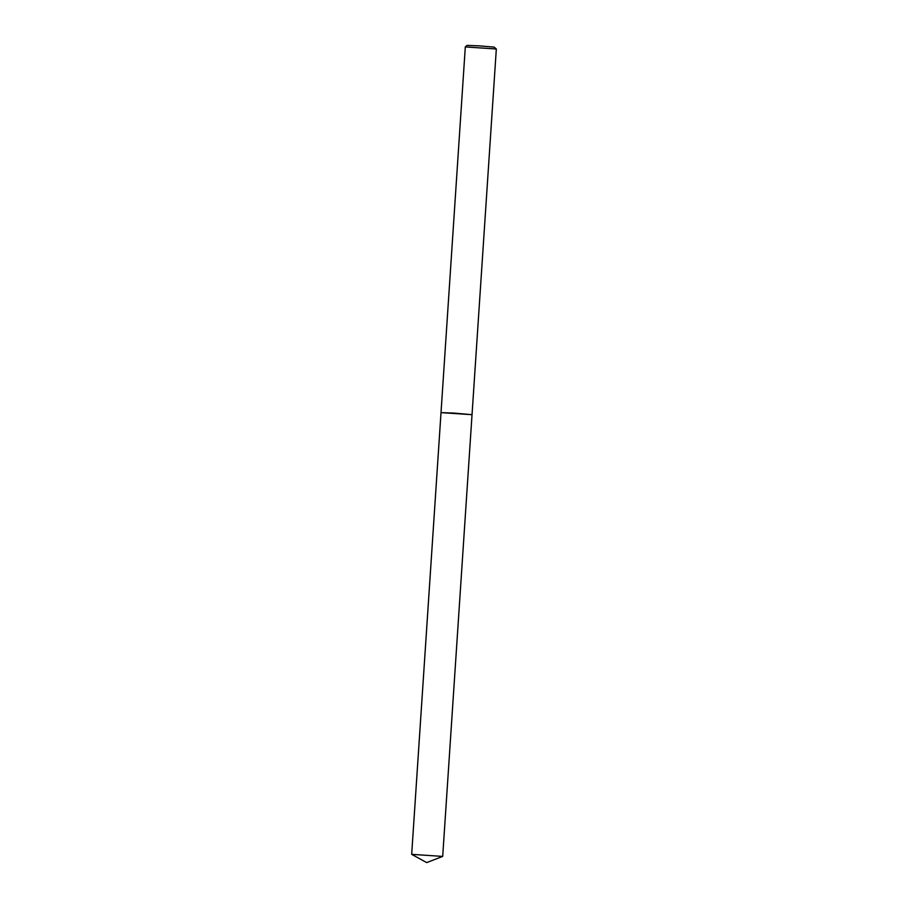 <?xml version="1.0" encoding="UTF-8"?>
<svg xmlns="http://www.w3.org/2000/svg" width="908" height="908" viewBox="0 0 908 908"><rect width="100%" height="100%" fill="white"/><g stroke="black" fill="none" stroke-linecap="round" stroke-linejoin="round"><path stroke-width="1.36" d="M496.324 48.998L465.305 46.921L467.041 45.4L478.97 45.843L494.134 47.102L496.324 48.987L472.035 414.684L441.016 412.629L465.305 46.932M442.673 856.414L411.676 854.337L426.703 862.6L442.673 856.414M442.695 856.403L472.035 414.684L454.136 413.095L441.016 412.618L411.676 854.337"/></g></svg>
